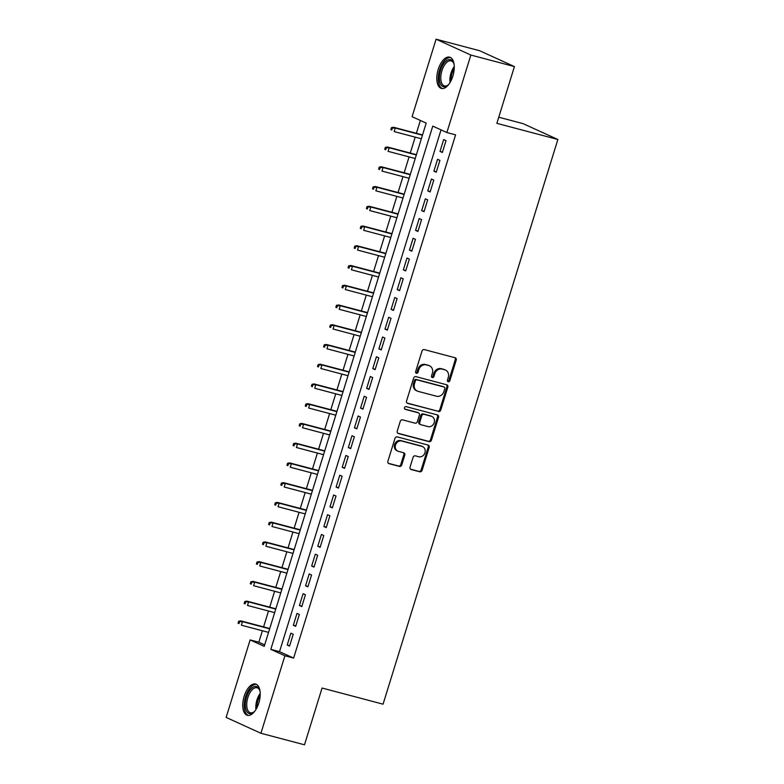 <?xml version="1.0" encoding="UTF-8"?>
<svg xmlns="http://www.w3.org/2000/svg" width="784" height="784" viewBox="0 0 784 784"><rect width="100%" height="100%" fill="white"/><g stroke="black" fill="none" stroke-linecap="round" stroke-linejoin="round"><path stroke-width="1.18" d="M448.223 381.769A1.421 1.235 114.5 0 0 449.84 380.73L456.21 360.14A2.038 1.764 114.5 0 0 455.102 357.749L424.311 349.595A2.038 1.764 114.5 0 0 421.998 351.085L415.628 371.675A1.421 1.235 114.5 0 0 418.019 372.312L418.842 369.646A6.507 5.645 114.5 0 1 426.241 364.893L428.809 365.569A6.507 5.645 114.5 0 1 429.583 365.854A6.507 5.645 114.5 0 1 432.356 373.223L431.533 375.889A1.421 1.235 114.5 0 0 433.934 376.526L434.757 373.86A6.507 5.645 114.5 0 1 442.147 369.107L444.714 369.783A6.507 5.645 114.5 0 1 445.498 370.058A6.507 5.645 114.5 0 1 448.272 377.437L447.448 380.103A1.421 1.235 114.5 0 0 448.223 381.769M447.635 381.377A1.421 1.235 114.5 0 0 448.899 380.309L455.279 359.709A2.038 1.764 114.5 0 0 454.808 357.671M415.814 372.959A1.421 1.235 114.5 0 0 417.078 371.881L417.901 369.215L418.842 369.646M431.729 377.163A1.421 1.235 114.5 0 0 432.993 376.095L433.817 373.429L434.757 373.86M244.138 696.329A16.16 7.967 104.8 0 1 255.613 684.05A16.16 7.967 104.8 0 1 258.808 703.013A16.16 7.967 104.8 0 1 247.342 715.302A16.16 7.967 104.8 0 1 244.138 696.329M438.197 69.453A16.16 7.967 104.8 0 1 449.663 57.163A16.16 7.967 104.8 0 1 452.858 76.136A16.16 7.967 104.8 0 1 441.392 88.416A16.16 7.967 104.8 0 1 438.197 69.453M410.052 467.127A2.038 1.764 114.5 0 0 411.159 469.518L419.803 471.801A2.038 1.764 114.5 0 0 422.106 470.322L429.191 447.448A2.038 1.764 114.5 0 0 428.074 445.057L397.282 436.904A2.038 1.764 114.5 0 0 394.969 438.393L387.894 461.266A2.038 1.764 114.5 0 0 389.001 463.658L399.438 466.411A2.038 1.764 114.5 0 0 401.751 464.932L404.779 455.141A2.038 1.764 114.5 0 0 403.672 452.75L398.497 451.378A5.439 4.714 114.5 0 1 397.841 451.153A5.439 4.714 114.5 0 1 395.655 444.606A5.439 4.714 114.5 0 1 401.702 441.01L421.978 446.38A5.439 4.714 114.5 0 1 422.625 446.615A5.439 4.714 114.5 0 1 424.82 453.152A5.439 4.714 114.5 0 1 418.764 456.749L415.393 455.857A2.038 1.764 114.5 0 0 413.08 457.337L410.052 467.127M436.08 39.2L479.651 50.735L514.431 66.581L496.86 123.343L557.865 139.493L383.062 704.179L322.067 688.038L304.496 744.8L260.925 733.265L226.135 717.419L250.125 639.92L264.228 646.349L426.192 123.117L412.09 116.698L436.08 39.2L470.861 55.047L446.88 132.545L432.778 126.116L270.813 649.348L284.906 655.767L260.925 733.265M514.431 66.581L470.861 55.047M441.039 129.879L279.525 651.651L293.628 658.08L455.592 134.848L446.88 132.545M293.628 658.08L284.906 655.767M438.452 411.531A2.038 1.764 114.5 0 0 440.765 410.042L447.84 387.178A2.038 1.764 114.5 0 0 446.733 384.787L415.941 376.634A2.038 1.764 114.5 0 0 413.629 378.123L406.553 400.987A2.038 1.764 114.5 0 0 407.66 403.378L437.511 411.1A2.038 1.764 114.5 0 0 439.824 409.62L446.909 386.747A2.038 1.764 114.5 0 0 446.439 384.709M438.521 417.313L431.435 440.187A2.038 1.764 114.5 0 1 429.122 441.666L398.331 433.513A2.038 1.764 114.5 0 1 397.223 431.122L400.252 421.341A2.038 1.764 114.5 0 1 402.564 419.852L415.05 423.164A2.038 1.764 114.5 0 0 417.362 421.674L419.371 415.177A2.038 1.764 114.5 0 0 418.264 412.786L405.259 409.346A1.421 1.235 114.5 0 1 406.102 406.631L437.403 414.922A2.038 1.764 114.5 0 1 438.521 417.313L437.58 416.882L430.494 439.755L431.435 440.187M442.352 152.478L446.027 140.63L443.675 139.562L440.01 151.41L442.352 152.478M436.247 172.225L439.912 160.377L437.56 159.309L433.895 171.147L436.247 172.225M430.132 191.962L433.797 180.124L431.445 179.046L427.78 190.894L430.132 191.962M424.017 211.709L427.692 199.861L425.34 198.793L421.674 210.641L424.017 211.709M417.911 231.456L421.576 219.608L419.224 218.54L415.559 230.388L417.911 231.456M411.796 251.203L415.461 239.355L413.109 238.277L409.444 250.125L411.796 251.203M405.681 270.941L409.356 259.092L407.004 258.024L403.339 269.872L405.681 270.941M399.575 290.688L403.241 278.839L400.889 277.771L397.223 289.619L399.575 290.688M393.46 310.435L397.125 298.586L394.773 297.518L391.108 309.357L393.46 310.435M387.345 330.172L391.02 318.333L388.668 317.255L385.003 329.104L387.345 330.172M381.24 349.919L384.905 338.071L382.553 337.002L378.888 348.851L381.24 349.919M375.124 369.666L378.79 357.818L376.438 356.749L372.772 368.598L375.124 369.666M369.009 389.413L372.684 377.565L370.332 376.496L366.667 388.335L369.009 389.413M362.904 409.15L366.569 397.312L364.217 396.234L360.552 408.082L362.904 409.15M356.789 428.897L360.454 417.049L358.112 415.981L354.437 427.829L356.789 428.897M350.673 448.644L354.348 436.796L351.996 435.728L348.331 447.576L350.673 448.644M344.568 468.391L348.233 456.543L345.881 455.465L342.216 467.313L344.568 468.391M338.453 488.128L342.118 476.28L339.776 475.212L336.101 487.06L338.453 488.128M332.338 507.875L336.013 496.027L333.661 494.959L329.995 506.807L332.338 507.875M326.232 527.622L329.897 515.774L327.545 514.706L323.88 526.544L326.232 527.622M320.117 547.359L323.782 535.521L321.44 534.443L317.765 546.291L320.117 547.359M314.002 567.106L317.677 555.258L315.325 554.19L311.66 566.038L314.002 567.106M307.896 586.853L311.562 575.005L309.21 573.937L305.544 585.785L307.896 586.853M301.781 606.6L305.446 594.752L303.104 593.684L299.429 605.522L301.781 606.6M295.666 626.338L299.341 614.499L296.989 613.421L293.324 625.269L295.666 626.338M290.874 633.168L287.209 645.016L289.561 646.085L293.226 634.236L290.874 633.168M420.351 120.462L416.382 133.3M415.187 137.151L410.267 153.037M409.081 156.888L404.162 172.784M402.966 176.635L398.047 192.531M396.851 196.382L391.931 212.268M390.746 216.129L385.826 232.015M384.63 235.866L379.711 251.762M378.515 255.613L373.596 271.509M372.41 275.36L367.49 291.246M366.295 295.098L361.375 310.993M360.179 314.845L355.26 330.74M354.074 334.592L349.154 350.487M347.959 354.339L343.039 370.224M341.844 374.076L336.924 389.971M335.738 393.823L330.819 409.718M329.623 413.57L324.703 429.456M323.508 433.317L318.588 449.203M317.402 453.054L312.483 468.95M311.287 472.801L306.368 488.697M305.172 492.548L300.252 508.434M299.067 512.285L294.147 528.181M292.951 532.032L288.032 547.928M286.836 551.779L281.917 567.675M280.731 571.526L275.811 587.412M274.616 591.263L269.696 607.159M268.5 611.01L263.581 626.906M262.395 630.757L258.838 642.223L264.678 644.889M557.865 139.493L523.075 123.647L498.761 117.208M258.838 642.223L250.125 639.92M279.525 651.651L270.813 649.348M440.01 151.41L442.48 152.067M433.895 171.147L436.374 171.804M427.78 190.894L430.259 191.551M421.674 210.641L424.154 211.298M415.559 230.388L418.039 231.045M409.444 250.125L411.923 250.782M403.339 269.872L405.818 270.529M397.223 289.619L399.703 290.276M391.108 309.357L393.588 310.013M385.003 329.104L387.482 329.76M378.888 348.851L381.367 349.507M372.772 368.598L375.252 369.254M366.667 388.335L369.146 388.991M360.552 408.082L363.031 408.738M354.437 427.829L356.916 428.485M348.331 447.576L350.811 448.232M342.216 467.313L344.695 467.97M336.101 487.06L338.58 487.717M329.995 506.807L332.475 507.464M323.88 526.544L326.36 527.201M317.765 546.291L320.244 546.948M311.66 566.038L314.139 566.695M305.544 585.785L308.024 586.442M299.429 605.522L301.909 606.179M293.324 625.269L295.803 625.926M287.209 645.016L289.688 645.673M445.498 370.058L444.557 369.636A6.507 5.645 114.5 0 0 443.773 369.352L444.714 369.783M433.817 373.429A6.507 5.645 114.5 0 1 441.206 368.676L443.773 369.352M429.583 365.854L428.642 365.422A6.507 5.645 114.5 0 0 427.868 365.148L428.809 365.569M417.901 369.215A6.507 5.645 114.5 0 1 425.3 364.462L427.868 365.148M407.023 403.035L437.511 411.1M444.793 388.678A1.421 1.235 114.5 0 0 444.009 387.002L416.98 379.848A1.421 1.235 114.5 0 0 415.363 380.887L414.501 383.699A6.507 5.645 114.5 0 0 417.274 391.069A6.507 5.645 114.5 0 0 418.048 391.343L436.531 396.234A6.507 5.645 114.5 0 0 443.92 391.49L444.793 388.678M443.401 386.728A1.421 1.235 114.5 0 0 443.068 386.571L444.009 387.002M417.274 391.069L416.333 390.638A6.507 5.645 114.5 0 1 413.56 383.268L414.422 380.456A1.421 1.235 114.5 0 1 416.039 379.417L443.068 386.571M397.694 433.17L428.191 441.235A2.038 1.764 114.5 0 0 430.494 439.755M417.794 412.58A2.038 1.764 114.5 0 0 417.323 412.364L404.74 409.032M428.015 426.594A5.439 4.714 114.5 0 0 434.062 422.997A5.439 4.714 114.5 0 0 431.866 416.451A5.439 4.714 114.5 0 0 431.22 416.226L424.075 414.334A2.038 1.764 114.5 0 0 421.763 415.814L419.754 422.311A2.038 1.764 114.5 0 0 420.871 424.703L428.015 426.594M431.866 416.451L430.935 416.03A5.439 4.714 114.5 0 0 430.279 415.794L431.22 416.226M419.93 424.271A2.038 1.764 114.5 0 1 418.813 421.88L420.832 415.383A2.038 1.764 114.5 0 1 423.135 413.903L430.279 415.794M437.58 416.882A2.038 1.764 114.5 0 0 437.109 414.844M422.625 446.615L421.684 446.184A5.439 4.714 114.5 0 0 421.037 445.949L421.978 446.38M397.841 451.153L396.9 450.722A5.439 4.714 114.5 0 1 394.715 444.185A5.439 4.714 114.5 0 1 400.761 440.588L421.037 445.949M388.364 463.305L398.497 465.99A2.038 1.764 114.5 0 0 400.81 464.5L403.838 454.71A2.038 1.764 114.5 0 0 403.368 452.672M410.522 469.165L418.862 471.38A2.038 1.764 114.5 0 0 421.165 469.89L428.25 447.027A2.038 1.764 114.5 0 0 427.78 444.979M391.461 127.625L390.844 129.595L391.784 130.026L392.402 128.047L391.461 127.625L393.588 127.263L395.283 128.037L394.185 131.585L421.351 138.778M391.784 130.026L390.844 129.595M392.402 128.047L395.283 128.037L422.449 135.22M393.588 127.263L422.537 134.926M449.007 84.084A13.985 6.899 104.8 0 1 447.752 85.299A13.985 6.899 104.8 0 1 440.481 83.966A13.985 6.899 104.8 0 1 440.579 70.266A13.985 6.899 104.8 0 1 453.652 63.024A13.985 6.899 104.8 0 1 454.142 64.7M453.828 63.533A12.956 6.39 -75.2 0 0 451.104 60.868A12.956 6.39 -75.2 0 0 441.921 70.717A12.956 6.39 -75.2 0 0 444.479 85.917A12.956 6.39 -75.2 0 0 448.164 84.946M450.604 57.546A16.062 7.918 -75.2 0 0 439.638 69.845A16.062 7.918 -75.2 0 0 442.392 88.553M254.957 710.97A13.985 6.899 104.8 0 1 253.702 712.186A13.985 6.899 104.8 0 1 252.468 713.028A13.985 6.899 104.8 0 1 245.314 704.199A13.985 6.899 104.8 0 1 253.271 687.058A13.985 6.899 104.8 0 1 259.602 689.9A13.985 6.899 104.8 0 1 260.082 691.586M259.778 690.42A12.956 6.39 -75.2 0 0 257.054 687.754A12.956 6.39 -75.2 0 0 254.114 688.244A12.956 6.39 -75.2 0 0 246.989 701.406A12.956 6.39 -75.2 0 0 250.429 712.793A12.956 6.39 -75.2 0 0 253.369 712.303A12.956 6.39 -75.2 0 0 254.114 711.823M256.544 684.432A16.062 7.918 -75.2 0 0 253.33 685.128A16.062 7.918 -75.2 0 0 244.569 701.014A16.062 7.918 -75.2 0 0 248.342 715.429M385.346 147.363L384.738 149.342L385.679 149.773L386.287 147.794L385.346 147.363L387.482 147.01L389.168 147.774L388.07 151.332L415.236 158.525M385.679 149.773L384.738 149.342M386.287 147.794L389.168 147.774L416.333 154.967M387.482 147.01L416.431 154.673M379.231 167.11L378.623 169.089L379.564 169.511L380.171 167.541L379.231 167.11L381.367 166.747L383.062 167.521L381.965 171.079L409.121 178.262M379.564 169.511L378.623 169.089M380.171 167.541L383.062 167.521L410.228 174.714M381.367 166.747L410.316 174.411M373.125 186.857L372.508 188.826L373.449 189.258L374.066 187.288L373.125 186.857L375.252 186.494L376.947 187.268L375.85 190.816L403.015 198.009M373.449 189.258L372.508 188.826M374.066 187.288L376.947 187.268L404.113 194.461M375.252 186.494L404.201 194.158M367.01 206.604L366.402 208.573L367.343 209.005L367.951 207.025L367.01 206.604L369.146 206.241L370.832 207.005L369.734 210.563L396.9 217.756M367.343 209.005L366.402 208.573M367.951 207.025L370.832 207.005L397.998 214.199M369.146 206.241L398.096 213.905M360.895 226.341L360.287 228.32L361.228 228.752L361.836 226.772L360.895 226.341L363.031 225.988L364.727 226.752L363.629 230.31L390.785 237.503M361.228 228.752L360.287 228.32M361.836 226.772L364.727 226.752L391.892 233.946M363.031 225.988L391.98 233.652M354.789 246.088L354.172 248.067L355.113 248.489L355.73 246.519L354.789 246.088L356.916 245.725L358.611 246.499L357.514 250.057L384.679 257.24M355.113 248.489L354.172 248.067M355.73 246.519L358.611 246.499L385.777 253.693M356.916 245.725L385.865 253.389M348.674 265.835L348.067 267.805L349.007 268.236L349.615 266.266L348.674 265.835L350.811 265.472L352.496 266.246L351.399 269.794L378.564 276.987M349.007 268.236L348.067 267.805M349.615 266.266L352.496 266.246L379.662 273.43M350.811 265.472L379.76 273.136M342.559 285.582L341.951 287.552L342.892 287.983L343.5 286.003L342.559 285.582L344.695 285.219L346.391 285.984L345.293 289.541L372.449 296.734M342.892 287.983L341.951 287.552M343.5 286.003L346.391 285.984L373.556 293.177M344.695 285.219L373.645 292.883M336.454 305.319L335.836 307.299L336.777 307.72L337.394 305.75L336.454 305.319L338.59 304.956L340.276 305.731L339.178 309.288L366.344 316.481M336.777 307.72L335.836 307.299M337.394 305.75L340.276 305.731L367.441 312.924M338.59 304.956L367.529 312.62M330.338 325.066L329.731 327.046L330.672 327.467L331.279 325.497L330.338 325.066L332.475 324.703L334.17 325.478L333.063 329.035L360.228 336.218M330.672 327.467L329.731 327.046M331.279 325.497L334.17 325.478L361.326 332.671M332.475 324.703L361.424 332.367M324.223 344.813L323.616 346.783L324.556 347.214L325.164 345.234L324.223 344.813L326.36 344.45L328.055 345.225L326.957 348.772L354.113 355.965M324.556 347.214L323.616 346.783M325.164 345.234L328.055 345.225L355.221 352.408M326.36 344.45L355.309 352.114M318.118 364.56L317.5 366.53L318.441 366.961L319.059 364.981L318.118 364.56L320.254 364.197L321.94 364.962L320.842 368.519L348.008 375.712M318.441 366.961L317.5 366.53M319.059 364.981L321.94 364.962L349.105 372.155M320.254 364.197L349.194 371.861M312.003 384.297L311.395 386.277L312.336 386.698L312.943 384.728L312.003 384.297L314.139 383.935L315.834 384.709L314.727 388.266L341.893 395.45M312.336 386.698L311.395 386.277M312.943 384.728L315.834 384.709L342.99 391.902M314.139 383.935L343.088 391.598M305.887 404.044L305.28 406.014L306.221 406.445L306.828 404.475L305.887 404.044L308.024 403.682L309.719 404.456L308.622 408.003L335.777 415.197M306.221 406.445L305.28 406.014M306.828 404.475L309.719 404.456L336.885 411.649M308.024 403.682L336.973 411.345M299.782 423.791L299.165 425.761L300.105 426.192L300.723 424.213L299.782 423.791L301.918 423.429L303.604 424.193L302.506 427.75L329.672 434.944M300.105 426.192L299.165 425.761M300.723 424.213L303.604 424.193L330.77 431.386M301.918 423.429L330.858 431.092M293.667 443.528L293.059 445.508L294 445.939L294.608 443.96L293.667 443.528L295.803 443.176L297.499 443.94L296.391 447.497L323.557 454.691M294 445.939L293.059 445.508M294.608 443.96L297.499 443.94L324.654 451.133M295.803 443.176L324.752 450.839M287.552 463.275L286.944 465.255L287.885 465.676L288.492 463.707L287.552 463.275L289.688 462.913L291.383 463.687L290.286 467.244L317.442 474.428M287.885 465.676L286.944 465.255M288.492 463.707L291.383 463.687L318.549 470.88M289.688 462.913L318.637 470.576M281.446 483.022L280.829 484.992L281.77 485.423L282.387 483.454L281.446 483.022L283.583 482.66L285.268 483.434L284.171 486.982L311.336 494.175M281.77 485.423L280.829 484.992M282.387 483.454L285.268 483.434L312.434 490.617M283.583 482.66L312.522 490.323M275.331 502.769L274.723 504.739L275.664 505.17L276.272 503.191L275.331 502.769L277.467 502.407L279.163 503.171L278.055 506.729L305.221 513.922M275.664 505.17L274.723 504.739M276.272 503.191L279.163 503.171L306.319 510.364M277.467 502.407L306.417 510.07M269.216 522.507L268.608 524.486L269.549 524.917L270.157 522.938L269.216 522.507L271.352 522.144L273.048 522.918L271.95 526.476L299.106 533.669M269.549 524.917L268.608 524.486M270.157 522.938L273.048 522.918L300.213 530.111M271.352 522.144L300.301 529.808M263.11 542.254L262.493 544.233L263.434 544.655L264.051 542.685L263.11 542.254L265.247 541.891L266.932 542.665L265.835 546.223L293 553.406M263.434 544.655L262.493 544.233M264.051 542.685L266.932 542.665L294.098 549.858M265.247 541.891L294.186 549.555M256.995 562.001L256.388 563.97L257.328 564.402L257.936 562.422L256.995 562.001L259.132 561.638L260.827 562.412L259.72 565.96L286.885 573.153M257.328 564.402L256.388 563.97M257.936 562.422L260.827 562.412L287.983 569.596M259.132 561.638L288.081 569.302M250.88 581.748L250.272 583.717L251.213 584.149L251.821 582.169L250.88 581.748L253.016 581.385L254.712 582.149L253.614 585.707L280.77 592.9M251.213 584.149L250.272 583.717M251.821 582.169L254.712 582.149L281.877 589.343M253.016 581.385L281.966 589.049M244.775 601.485L244.157 603.464L245.098 603.886L245.715 601.916L244.775 601.485L246.911 601.122L248.597 601.896L247.499 605.454L274.665 612.637M245.098 603.886L244.157 603.464M245.715 601.916L248.597 601.896L275.762 609.09M246.911 601.122L275.85 608.786M238.659 621.232L238.052 623.202L238.993 623.633L239.6 621.663L238.659 621.232L240.796 620.869L242.491 621.643L241.384 625.191L268.549 632.384M238.993 623.633L238.052 623.202M239.6 621.663L242.491 621.643L269.647 628.837M240.796 620.869L269.745 628.533M448.899 380.309L449.84 380.73M417.078 371.881L418.019 372.312M432.993 376.095L433.934 376.526M441.206 368.676L442.147 369.107M425.3 364.462L426.241 364.893M455.279 359.709L456.21 360.14M446.909 386.747L447.84 387.178M439.824 409.62L440.765 410.042M416.039 379.417L416.98 379.848M414.422 380.456L415.363 380.887M413.56 383.268L414.501 383.699M428.191 441.235L429.122 441.666M417.323 412.364L418.264 412.786M423.135 413.903L424.075 414.334M420.832 415.383L421.763 415.814M418.813 421.88L419.754 422.311M400.761 440.588L401.702 441.01M403.838 454.71L404.779 455.141M400.81 464.5L401.751 464.932M398.497 465.99L399.438 466.411M428.25 447.027L429.191 447.448M421.165 469.89L422.106 470.322M418.862 471.38L419.803 471.801M450.006 82.575A12.956 6.39 104.8 0 1 450.996 73.118A12.956 6.39 104.8 0 1 454.259 66.513M454.24 68.473A12.524 6.174 -75.2 0 0 452.054 73.431A12.524 6.174 -75.2 0 0 450.967 80.85M255.956 709.461A12.956 6.39 104.8 0 1 260.21 693.389M260.19 695.359A12.524 6.174 -75.2 0 0 256.907 707.736M443.244 386.63L444.185 387.061M417.568 412.453L418.509 412.874M419.685 424.183L420.626 424.614"/></g></svg>

